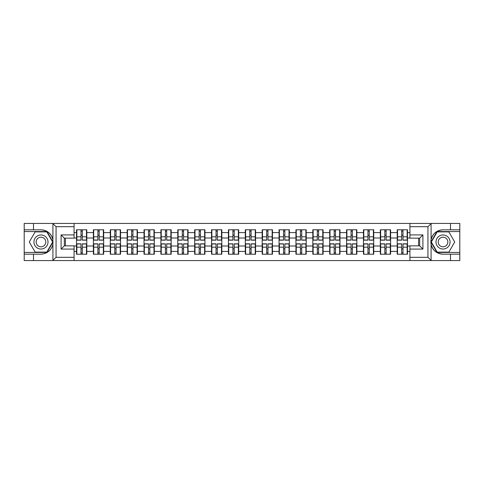 <?xml version="1.0" encoding="UTF-8"?>
<svg xmlns="http://www.w3.org/2000/svg" width="484" height="484" viewBox="0 0 484 484"><rect width="100%" height="100%" fill="white"/><g stroke="black" fill="none" stroke-linecap="round" stroke-linejoin="round"><path stroke-width="0.73" d="M427.56 260.555L459.8 260.555L459.8 231.558L437.004 231.558L430.972 242L437.004 252.442L459.8 252.442M74.076 260.555L409.924 260.555L409.924 245.842L419.658 245.842L419.658 238.158L409.924 238.158L409.924 223.445L74.076 223.445L74.076 238.158L64.342 238.158L64.342 245.842L74.076 245.842L74.076 260.555L52.72 260.555L56.065 257.313L74.076 257.313M52.72 260.555L24.2 260.555L24.2 254.173L33.505 254.173L33.505 260.555L56.44 260.555M407.486 248.873L407.165 248.873M397.533 248.873L397.207 248.873M397.207 235.127L397.533 235.127M407.165 235.127L407.486 235.127M407.486 233.724L407.165 233.724M397.533 233.724L397.207 233.724M397.207 250.276L397.533 250.276M407.165 250.276L407.486 250.276M390.606 248.873L390.286 248.873M380.654 248.873L380.327 248.873M380.327 235.127L380.654 235.127M390.286 235.127L390.606 235.127M390.606 233.724L390.286 233.724M380.654 233.724L380.327 233.724M380.327 250.276L380.654 250.276M390.286 250.276L390.606 250.276M373.727 248.873L373.406 248.873M363.774 248.873L363.454 248.873M363.454 235.127L363.774 235.127M373.406 235.127L373.727 235.127M373.727 233.724L373.406 233.724M363.774 233.724L363.454 233.724M363.454 250.276L363.774 250.276M373.406 250.276L373.727 250.276M356.853 248.873L356.526 248.873M346.895 248.873L346.574 248.873M346.574 235.127L346.895 235.127M356.526 235.127L356.853 235.127M356.853 233.724L356.526 233.724M346.895 233.724L346.574 233.724M346.574 250.276L346.895 250.276M356.526 250.276L356.853 250.276M339.974 248.873L339.647 248.873M330.015 248.873L329.695 248.873M329.695 235.127L330.015 235.127M339.647 235.127L339.974 235.127M339.974 233.724L339.647 233.724M330.015 233.724L329.695 233.724M329.695 250.276L330.015 250.276M339.647 250.276L339.974 250.276M323.094 248.873L322.767 248.873M313.142 248.873L312.815 248.873M312.815 235.127L313.142 235.127M322.767 235.127L323.094 235.127M323.094 233.724L322.767 233.724M313.142 233.724L312.815 233.724M312.815 250.276L313.142 250.276M322.767 250.276L323.094 250.276M306.215 248.873L305.888 248.873M296.262 248.873L295.936 248.873M295.936 235.127L296.262 235.127M305.888 235.127L306.215 235.127M306.215 233.724L305.888 233.724M296.262 233.724L295.936 233.724M295.936 250.276L296.262 250.276M305.888 250.276L306.215 250.276M289.335 248.873L289.008 248.873M279.383 248.873L279.056 248.873M279.056 235.127L279.383 235.127M289.008 235.127L289.335 235.127M289.335 233.724L289.008 233.724M279.383 233.724L279.056 233.724M279.056 250.276L279.383 250.276M289.008 250.276L289.335 250.276M272.456 248.873L272.135 248.873M262.503 248.873L262.177 248.873M262.177 235.127L262.503 235.127M272.135 235.127L272.456 235.127M272.456 233.724L272.135 233.724M262.503 233.724L262.177 233.724M262.177 250.276L262.503 250.276M272.135 250.276L272.456 250.276M255.576 248.873L255.256 248.873M245.624 248.873L245.297 248.873M245.297 235.127L245.624 235.127M255.256 235.127L255.576 235.127M255.576 233.724L255.256 233.724M245.624 233.724L245.297 233.724M245.297 250.276L245.624 250.276M255.256 250.276L255.576 250.276M238.703 248.873L238.376 248.873M228.744 248.873L228.424 248.873M228.424 235.127L228.744 235.127M238.376 235.127L238.703 235.127M238.703 233.724L238.376 233.724M228.744 233.724L228.424 233.724M228.424 250.276L228.744 250.276M238.376 250.276L238.703 250.276M221.823 248.873L221.497 248.873M211.865 248.873L211.544 248.873M211.544 235.127L211.865 235.127M221.497 235.127L221.823 235.127M221.823 233.724L221.497 233.724M211.865 233.724L211.544 233.724M211.544 250.276L211.865 250.276M221.497 250.276L221.823 250.276M204.944 248.873L204.617 248.873M194.992 248.873L194.665 248.873M194.665 235.127L194.992 235.127M204.617 235.127L204.944 235.127M204.944 233.724L204.617 233.724M194.992 233.724L194.665 233.724M194.665 250.276L194.992 250.276M204.617 250.276L204.944 250.276M188.064 248.873L187.738 248.873M178.112 248.873L177.785 248.873M177.785 235.127L178.112 235.127M187.738 235.127L188.064 235.127M188.064 233.724L187.738 233.724M178.112 233.724L177.785 233.724M177.785 250.276L178.112 250.276M187.738 250.276L188.064 250.276M171.185 248.873L170.858 248.873M161.232 248.873L160.906 248.873M160.906 235.127L161.232 235.127M170.858 235.127L171.185 235.127M171.185 233.724L170.858 233.724M161.232 233.724L160.906 233.724M160.906 250.276L161.232 250.276M170.858 250.276L171.185 250.276M154.305 248.873L153.985 248.873M144.353 248.873L144.026 248.873M144.026 235.127L144.353 235.127M153.985 235.127L154.305 235.127M154.305 233.724L153.985 233.724M144.353 233.724L144.026 233.724M144.026 250.276L144.353 250.276M153.985 250.276L154.305 250.276M137.426 248.873L137.105 248.873M127.473 248.873L127.147 248.873M127.147 235.127L127.473 235.127M137.105 235.127L137.426 235.127M137.426 233.724L137.105 233.724M127.473 233.724L127.147 233.724M127.147 250.276L127.473 250.276M137.105 250.276L137.426 250.276M120.546 248.873L120.226 248.873M110.594 248.873L110.273 248.873M110.273 235.127L110.594 235.127M120.226 235.127L120.546 235.127M120.546 233.724L120.226 233.724M110.594 233.724L110.273 233.724M110.273 250.276L110.594 250.276M120.226 250.276L120.546 250.276M103.673 248.873L103.346 248.873M93.715 248.873L93.394 248.873M93.394 235.127L93.715 235.127M103.346 235.127L103.673 235.127M103.673 233.724L103.346 233.724M93.715 233.724L93.394 233.724M93.394 250.276L93.715 250.276M103.346 250.276L103.673 250.276M409.924 232.586L407.486 232.586L407.486 229.773L397.207 229.773L397.207 237.995L390.606 237.995L390.606 246.005L397.207 246.005L397.207 237.995M409.924 251.414L407.486 251.414L407.486 254.227L397.207 254.227L397.207 251.414L390.606 251.414L390.606 254.227L380.327 254.227L380.327 251.414L373.727 251.414L373.727 254.227L363.454 254.227L363.454 251.414L356.853 251.414L356.853 254.227L346.574 254.227L346.574 251.414L339.974 251.414L339.974 254.227L329.695 254.227L329.695 251.414L323.094 251.414L323.094 254.227L312.815 254.227L312.815 251.414L306.215 251.414L306.215 254.227L295.936 254.227L295.936 251.414L289.335 251.414L289.335 254.227L279.056 254.227L279.056 251.414L272.456 251.414L272.456 254.227L262.177 254.227L262.177 251.414L255.576 251.414L255.576 254.227L245.297 254.227L245.297 251.414L238.703 251.414L238.703 254.227L228.424 254.227L228.424 251.414L221.823 251.414L221.823 254.227L211.544 254.227L211.544 251.414L204.944 251.414L204.944 254.227L194.665 254.227L194.665 251.414L188.064 251.414L188.064 254.227L177.785 254.227L177.785 251.414L171.185 251.414L171.185 254.227L160.906 254.227L160.906 251.414L154.305 251.414L154.305 254.227L144.026 254.227L144.026 251.414L137.426 251.414L137.426 254.227L127.147 254.227L127.147 251.414L120.546 251.414L120.546 254.227L110.273 254.227L110.273 251.414L103.673 251.414L103.673 254.227L93.394 254.227L93.394 251.414L86.793 251.414L86.793 254.227L76.514 254.227L76.514 251.414L74.076 251.414M74.076 232.586L76.514 232.586L76.514 237.995L74.076 237.995M397.207 232.586L390.606 232.586L390.606 229.773L380.327 229.773L380.327 232.586L373.727 232.586L373.727 229.773L363.454 229.773L363.454 232.586L356.853 232.586L356.853 229.773L346.574 229.773L346.574 232.586L339.974 232.586L339.974 229.773L329.695 229.773L329.695 232.586L323.094 232.586L323.094 229.773L312.815 229.773L312.815 232.586L306.215 232.586L306.215 229.773L295.936 229.773L295.936 232.586L289.335 232.586L289.335 229.773L279.056 229.773L279.056 232.586L272.456 232.586L272.456 229.773L262.177 229.773L262.177 232.586L255.576 232.586L255.576 229.773L245.297 229.773L245.297 232.586L238.703 232.586L238.703 229.773L228.424 229.773L228.424 232.586L221.823 232.586L221.823 229.773L211.544 229.773L211.544 232.586L204.944 232.586L204.944 229.773L194.665 229.773L194.665 232.586L188.064 232.586L188.064 229.773L177.785 229.773L177.785 232.586L171.185 232.586L171.185 229.773L160.906 229.773L160.906 232.586L154.305 232.586L154.305 229.773L144.026 229.773L144.026 232.586L137.426 232.586L137.426 229.773L127.147 229.773L127.147 232.586L120.546 232.586L120.546 229.773L110.273 229.773L110.273 232.586L103.673 232.586L103.673 229.773L93.394 229.773L93.394 232.586L86.793 232.586L86.793 229.773L76.514 229.773L76.514 232.586M397.207 246.005L397.207 251.414M390.606 246.005L390.606 251.414M390.606 232.586L390.606 237.995M373.727 246.005L380.327 246.005L380.327 237.995L373.727 237.995L373.727 251.414M380.327 246.005L380.327 251.414M380.327 232.586L380.327 237.995M373.727 232.586L373.727 237.995M356.853 246.005L363.454 246.005L363.454 237.995L356.853 237.995L356.853 251.414M363.454 246.005L363.454 251.414M363.454 232.586L363.454 237.995M356.853 232.586L356.853 237.995M339.974 246.005L346.574 246.005L346.574 237.995L339.974 237.995L339.974 251.414M346.574 246.005L346.574 251.414M346.574 232.586L346.574 237.995M339.974 232.586L339.974 237.995M323.094 246.005L329.695 246.005L329.695 237.995L323.094 237.995L323.094 251.414M329.695 246.005L329.695 251.414M329.695 232.586L329.695 237.995M323.094 232.586L323.094 237.995M306.215 246.005L312.815 246.005L312.815 237.995L306.215 237.995L306.215 251.414M312.815 246.005L312.815 251.414M312.815 232.586L312.815 237.995M306.215 232.586L306.215 237.995M289.335 246.005L295.936 246.005L295.936 237.995L289.335 237.995L289.335 251.414M295.936 246.005L295.936 251.414M295.936 232.586L295.936 237.995M289.335 232.586L289.335 237.995M272.456 246.005L279.056 246.005L279.056 237.995L272.456 237.995L272.456 251.414M279.056 246.005L279.056 251.414M279.056 232.586L279.056 237.995M272.456 232.586L272.456 237.995M255.576 246.005L262.177 246.005L262.177 237.995L255.576 237.995L255.576 251.414M262.177 246.005L262.177 251.414M262.177 232.586L262.177 237.995M255.576 232.586L255.576 237.995M238.703 246.005L245.297 246.005L245.297 237.995L238.703 237.995L238.703 251.414M245.297 246.005L245.297 251.414M245.297 232.586L245.297 237.995M238.703 232.586L238.703 237.995M221.823 246.005L228.424 246.005L228.424 237.995L221.823 237.995L221.823 251.414M228.424 246.005L228.424 251.414M228.424 232.586L228.424 237.995M221.823 232.586L221.823 237.995M204.944 246.005L211.544 246.005L211.544 237.995L204.944 237.995L204.944 251.414M211.544 246.005L211.544 251.414M211.544 232.586L211.544 237.995M204.944 232.586L204.944 237.995M188.064 246.005L194.665 246.005L194.665 237.995L188.064 237.995L188.064 251.414M194.665 246.005L194.665 251.414M194.665 232.586L194.665 237.995M188.064 232.586L188.064 237.995M171.185 246.005L177.785 246.005L177.785 237.995L171.185 237.995L171.185 251.414M177.785 246.005L177.785 251.414M177.785 232.586L177.785 237.995M171.185 232.586L171.185 237.995M154.305 246.005L160.906 246.005L160.906 237.995L154.305 237.995L154.305 251.414M160.906 246.005L160.906 251.414M160.906 232.586L160.906 237.995M154.305 232.586L154.305 237.995M137.426 246.005L144.026 246.005L144.026 237.995L137.426 237.995L137.426 251.414M144.026 246.005L144.026 251.414M144.026 232.586L144.026 237.995M137.426 232.586L137.426 237.995M120.546 246.005L127.147 246.005L127.147 237.995L120.546 237.995L120.546 251.414M127.147 246.005L127.147 251.414M127.147 232.586L127.147 237.995M120.546 232.586L120.546 237.995M103.673 246.005L110.273 246.005L110.273 237.995L103.673 237.995L103.673 251.414M110.273 246.005L110.273 251.414M110.273 232.586L110.273 237.995M103.673 232.586L103.673 237.995M86.793 246.005L93.394 246.005L93.394 237.995L86.793 237.995L86.793 251.414M93.394 246.005L93.394 251.414M93.394 232.586L93.394 237.995M86.793 232.586L86.793 237.995M86.793 248.873L86.467 248.873M76.835 248.873L76.514 248.873M76.514 235.127L76.835 235.127M86.467 235.127L86.793 235.127M86.793 233.724L86.467 233.724M76.835 233.724L76.514 233.724M76.514 250.276L76.835 250.276M86.467 250.276L86.793 250.276M74.076 246.005L76.514 246.005L76.514 237.995M76.514 246.005L76.514 251.414M56.44 223.445L24.2 223.445L24.2 252.442L46.996 252.442L53.028 242L46.996 231.558L24.2 231.558M418.575 245.842L418.575 238.158M409.924 237.995L407.486 237.995L407.486 246.005L409.924 246.005M65.425 238.158L65.425 245.842M407.486 246.005L407.486 251.414M407.486 232.586L407.486 237.995M86.467 229.773L86.467 240.161L82.304 240.161L82.304 229.773M81.003 229.773L81.003 240.161L76.835 240.161L76.835 229.773M81.003 231.183L82.304 231.183M82.304 235.182L81.003 235.182M76.835 254.227L76.835 243.839L81.003 243.839L81.003 254.227M82.304 254.227L82.304 243.839L86.467 243.839L86.467 254.227M82.304 252.817L81.003 252.817M81.003 248.818L82.304 248.818M37.456 235.908A7.03 7.03 0 0 0 34.878 245.515A7.03 7.03 0 0 0 44.486 248.092A7.03 7.03 0 0 0 47.063 238.485A7.03 7.03 0 0 0 37.456 235.908M38.563 237.832A4.816 4.816 0 0 0 36.802 244.408A4.816 4.816 0 0 0 43.379 246.168A4.816 4.816 0 0 0 45.139 239.592A4.816 4.816 0 0 0 38.563 237.832M52.653 242L46.809 252.116L35.132 252.116L29.288 242L35.132 231.884L46.809 231.884L52.653 242M446.544 235.908A7.03 7.03 0 0 0 436.937 238.485A7.03 7.03 0 0 0 439.514 248.092A7.03 7.03 0 0 0 449.122 245.515A7.03 7.03 0 0 0 446.544 235.908M445.437 237.832A4.816 4.816 0 0 0 438.861 239.592A4.816 4.816 0 0 0 440.621 246.168A4.816 4.816 0 0 0 447.198 244.408A4.816 4.816 0 0 0 445.437 237.832M448.868 252.116L437.191 252.116L431.347 242L437.191 231.884L448.868 231.884L454.712 242L448.868 252.116M33.505 254.173L40.971 254.173C47.257 253.701 51.237 250.428 52.913 244.353L52.913 239.647C51.237 233.572 47.257 230.299 40.971 229.827L24.2 229.827M24.2 254.173L24.2 252.442M74.076 226.687L56.065 226.687L52.72 223.445L33.505 223.445L33.505 229.827M52.72 223.445L74.076 223.445M40.971 229.827A12.173 12.173 0 0 1 52.913 239.647L52.913 223.541M64.342 238.158L61.093 234.915L74.076 234.915M74.076 249.085L61.093 249.085L64.342 245.842M409.924 223.445L431.28 223.445L427.935 226.687L409.924 226.687M450.495 229.827L450.495 223.445L459.8 223.445L459.8 229.827L443.029 229.827C436.743 230.299 432.763 233.572 431.087 239.647L431.087 244.353C432.763 250.428 436.743 253.701 443.029 254.173L459.8 254.173M431.28 223.445L450.495 223.445M459.8 229.827L459.8 231.558M409.924 257.313L427.935 257.313L431.28 260.555L450.495 260.555L450.495 254.173M431.28 260.555L409.924 260.555M443.029 254.173A12.173 12.173 0 0 1 430.857 242A12.173 12.173 0 0 1 443.029 229.827M419.658 245.842L422.907 249.085L409.924 249.085M409.924 234.915L422.907 234.915L419.658 238.158M103.346 229.773L103.346 240.161L99.178 240.161L99.178 229.773M97.883 229.773L97.883 240.161L93.715 240.161L93.715 229.773M97.883 231.183L99.178 231.183M99.178 235.182L97.883 235.182M120.226 229.773L120.226 240.161L116.057 240.161L116.057 229.773M114.762 229.773L114.762 240.161L110.594 240.161L110.594 229.773M114.762 231.183L116.057 231.183M116.057 235.182L114.762 235.182M137.105 229.773L137.105 240.161L132.937 240.161L132.937 229.773M131.642 229.773L131.642 240.161L127.473 240.161L127.473 229.773M131.642 231.183L132.937 231.183M132.937 235.182L131.642 235.182M153.985 229.773L153.985 240.161L149.816 240.161L149.816 229.773M148.515 229.773L148.515 240.161L144.353 240.161L144.353 229.773M148.515 231.183L149.816 231.183M149.816 235.182L148.515 235.182M170.858 229.773L170.858 240.161L166.696 240.161L166.696 229.773M165.395 229.773L165.395 240.161L161.232 240.161L161.232 229.773M165.395 231.183L166.696 231.183M166.696 235.182L165.395 235.182M93.715 254.227L93.715 243.839L97.883 243.839L97.883 254.227M99.178 254.227L99.178 243.839L103.346 243.839L103.346 254.227M99.178 252.817L97.883 252.817M97.883 248.818L99.178 248.818M110.594 254.227L110.594 243.839L114.762 243.839L114.762 254.227M116.057 254.227L116.057 243.839L120.226 243.839L120.226 254.227M116.057 252.817L114.762 252.817M114.762 248.818L116.057 248.818M127.473 254.227L127.473 243.839L131.642 243.839L131.642 254.227M132.937 254.227L132.937 243.839L137.105 243.839L137.105 254.227M132.937 252.817L131.642 252.817M131.642 248.818L132.937 248.818M144.353 254.227L144.353 243.839L148.515 243.839L148.515 254.227M149.816 254.227L149.816 243.839L153.985 243.839L153.985 254.227M149.816 252.817L148.515 252.817M148.515 248.818L149.816 248.818M161.232 254.227L161.232 243.839L165.395 243.839L165.395 254.227M166.696 254.227L166.696 243.839L170.858 243.839L170.858 254.227M166.696 252.817L165.395 252.817M165.395 248.818L166.696 248.818M187.738 229.773L187.738 240.161L183.575 240.161L183.575 229.773M182.274 229.773L182.274 240.161L178.112 240.161L178.112 229.773M182.274 231.183L183.575 231.183M183.575 235.182L182.274 235.182M178.112 254.227L178.112 243.839L182.274 243.839L182.274 254.227M183.575 254.227L183.575 243.839L187.738 243.839L187.738 254.227M183.575 252.817L182.274 252.817M182.274 248.818L183.575 248.818M204.617 229.773L204.617 240.161L200.455 240.161L200.455 229.773M199.154 229.773L199.154 240.161L194.992 240.161L194.992 229.773M199.154 231.183L200.455 231.183M200.455 235.182L199.154 235.182M194.992 254.227L194.992 243.839L199.154 243.839L199.154 254.227M200.455 254.227L200.455 243.839L204.617 243.839L204.617 254.227M200.455 252.817L199.154 252.817M199.154 248.818L200.455 248.818M221.497 229.773L221.497 240.161L217.334 240.161L217.334 229.773M216.033 229.773L216.033 240.161L211.865 240.161L211.865 229.773M216.033 231.183L217.334 231.183M217.334 235.182L216.033 235.182M211.865 254.227L211.865 243.839L216.033 243.839L216.033 254.227M217.334 254.227L217.334 243.839L221.497 243.839L221.497 254.227M217.334 252.817L216.033 252.817M216.033 248.818L217.334 248.818M238.376 229.773L238.376 240.161L234.208 240.161L234.208 229.773M232.913 229.773L232.913 240.161L228.744 240.161L228.744 229.773M232.913 231.183L234.208 231.183M234.208 235.182L232.913 235.182M228.744 254.227L228.744 243.839L232.913 243.839L232.913 254.227M234.208 254.227L234.208 243.839L238.376 243.839L238.376 254.227M234.208 252.817L232.913 252.817M232.913 248.818L234.208 248.818M255.256 229.773L255.256 240.161L251.087 240.161L251.087 229.773M249.792 229.773L249.792 240.161L245.624 240.161L245.624 229.773M249.792 231.183L251.087 231.183M251.087 235.182L249.792 235.182M245.624 254.227L245.624 243.839L249.792 243.839L249.792 254.227M251.087 254.227L251.087 243.839L255.256 243.839L255.256 254.227M251.087 252.817L249.792 252.817M249.792 248.818L251.087 248.818M272.135 229.773L272.135 240.161L267.967 240.161L267.967 229.773M266.666 229.773L266.666 240.161L262.503 240.161L262.503 229.773M266.666 231.183L267.967 231.183M267.967 235.182L266.666 235.182M262.503 254.227L262.503 243.839L266.666 243.839L266.666 254.227M267.967 254.227L267.967 243.839L272.135 243.839L272.135 254.227M267.967 252.817L266.666 252.817M266.666 248.818L267.967 248.818M289.008 229.773L289.008 240.161L284.846 240.161L284.846 229.773M283.545 229.773L283.545 240.161L279.383 240.161L279.383 229.773M283.545 231.183L284.846 231.183M284.846 235.182L283.545 235.182M279.383 254.227L279.383 243.839L283.545 243.839L283.545 254.227M284.846 254.227L284.846 243.839L289.008 243.839L289.008 254.227M284.846 252.817L283.545 252.817M283.545 248.818L284.846 248.818M305.888 229.773L305.888 240.161L301.726 240.161L301.726 229.773M300.425 229.773L300.425 240.161L296.262 240.161L296.262 229.773M300.425 231.183L301.726 231.183M301.726 235.182L300.425 235.182M296.262 254.227L296.262 243.839L300.425 243.839L300.425 254.227M301.726 254.227L301.726 243.839L305.888 243.839L305.888 254.227M301.726 252.817L300.425 252.817M300.425 248.818L301.726 248.818M322.767 229.773L322.767 240.161L318.605 240.161L318.605 229.773M317.304 229.773L317.304 240.161L313.142 240.161L313.142 229.773M317.304 231.183L318.605 231.183M318.605 235.182L317.304 235.182M313.142 254.227L313.142 243.839L317.304 243.839L317.304 254.227M318.605 254.227L318.605 243.839L322.767 243.839L322.767 254.227M318.605 252.817L317.304 252.817M317.304 248.818L318.605 248.818M339.647 229.773L339.647 240.161L335.485 240.161L335.485 229.773M334.184 229.773L334.184 240.161L330.015 240.161L330.015 229.773M334.184 231.183L335.485 231.183M335.485 235.182L334.184 235.182M330.015 254.227L330.015 243.839L334.184 243.839L334.184 254.227M335.485 254.227L335.485 243.839L339.647 243.839L339.647 254.227M335.485 252.817L334.184 252.817M334.184 248.818L335.485 248.818M356.526 229.773L356.526 240.161L352.358 240.161L352.358 229.773M351.063 229.773L351.063 240.161L346.895 240.161L346.895 229.773M351.063 231.183L352.358 231.183M352.358 235.182L351.063 235.182M346.895 254.227L346.895 243.839L351.063 243.839L351.063 254.227M352.358 254.227L352.358 243.839L356.526 243.839L356.526 254.227M352.358 252.817L351.063 252.817M351.063 248.818L352.358 248.818M373.406 229.773L373.406 240.161L369.238 240.161L369.238 229.773M367.943 229.773L367.943 240.161L363.774 240.161L363.774 229.773M367.943 231.183L369.238 231.183M369.238 235.182L367.943 235.182M363.774 254.227L363.774 243.839L367.943 243.839L367.943 254.227M369.238 254.227L369.238 243.839L373.406 243.839L373.406 254.227M369.238 252.817L367.943 252.817M367.943 248.818L369.238 248.818M390.286 229.773L390.286 240.161L386.117 240.161L386.117 229.773M384.822 229.773L384.822 240.161L380.654 240.161L380.654 229.773M384.822 231.183L386.117 231.183M386.117 235.182L384.822 235.182M380.654 254.227L380.654 243.839L384.822 243.839L384.822 254.227M386.117 254.227L386.117 243.839L390.286 243.839L390.286 254.227M386.117 252.817L384.822 252.817M384.822 248.818L386.117 248.818M407.165 229.773L407.165 240.161L402.997 240.161L402.997 229.773M401.696 229.773L401.696 240.161L397.533 240.161L397.533 229.773M401.696 231.183L402.997 231.183M402.997 235.182L401.696 235.182M397.533 254.227L397.533 243.839L401.696 243.839L401.696 254.227M402.997 254.227L402.997 243.839L407.165 243.839L407.165 254.227M402.997 252.817L401.696 252.817M401.696 248.818L402.997 248.818M81.003 236.821L76.835 236.821M81.003 240.022L76.835 240.022M86.467 236.821L82.304 236.821M86.467 240.022L82.304 240.022M82.304 247.179L86.467 247.179M82.304 243.978L86.467 243.978M76.835 247.179L81.003 247.179M76.835 243.978L81.003 243.978M52.913 260.459L52.913 244.353M56.065 226.687L56.065 257.313M61.093 249.085L61.093 234.915M431.087 223.541L431.087 239.647M431.087 244.353L431.087 260.459M427.935 257.313L427.935 226.687M422.907 234.915L422.907 249.085M97.883 236.821L93.715 236.821M97.883 240.022L93.715 240.022M103.346 236.821L99.178 236.821M103.346 240.022L99.178 240.022M114.762 236.821L110.594 236.821M114.762 240.022L110.594 240.022M120.226 236.821L116.057 236.821M120.226 240.022L116.057 240.022M131.642 236.821L127.473 236.821M131.642 240.022L127.473 240.022M137.105 236.821L132.937 236.821M137.105 240.022L132.937 240.022M148.515 236.821L144.353 236.821M148.515 240.022L144.353 240.022M153.985 236.821L149.816 236.821M153.985 240.022L149.816 240.022M165.395 236.821L161.232 236.821M165.395 240.022L161.232 240.022M170.858 236.821L166.696 236.821M170.858 240.022L166.696 240.022M99.178 247.179L103.346 247.179M99.178 243.978L103.346 243.978M93.715 247.179L97.883 247.179M93.715 243.978L97.883 243.978M116.057 247.179L120.226 247.179M116.057 243.978L120.226 243.978M110.594 247.179L114.762 247.179M110.594 243.978L114.762 243.978M132.937 247.179L137.105 247.179M132.937 243.978L137.105 243.978M127.473 247.179L131.642 247.179M127.473 243.978L131.642 243.978M149.816 247.179L153.985 247.179M149.816 243.978L153.985 243.978M144.353 247.179L148.515 247.179M144.353 243.978L148.515 243.978M166.696 247.179L170.858 247.179M166.696 243.978L170.858 243.978M161.232 247.179L165.395 247.179M161.232 243.978L165.395 243.978M182.274 236.821L178.112 236.821M182.274 240.022L178.112 240.022M187.738 236.821L183.575 236.821M187.738 240.022L183.575 240.022M183.575 247.179L187.738 247.179M183.575 243.978L187.738 243.978M178.112 247.179L182.274 247.179M178.112 243.978L182.274 243.978M199.154 236.821L194.992 236.821M199.154 240.022L194.992 240.022M204.617 236.821L200.455 236.821M204.617 240.022L200.455 240.022M200.455 247.179L204.617 247.179M200.455 243.978L204.617 243.978M194.992 247.179L199.154 247.179M194.992 243.978L199.154 243.978M216.033 236.821L211.865 236.821M216.033 240.022L211.865 240.022M221.497 236.821L217.334 236.821M221.497 240.022L217.334 240.022M217.334 247.179L221.497 247.179M217.334 243.978L221.497 243.978M211.865 247.179L216.033 247.179M211.865 243.978L216.033 243.978M232.913 236.821L228.744 236.821M232.913 240.022L228.744 240.022M238.376 236.821L234.208 236.821M238.376 240.022L234.208 240.022M234.208 247.179L238.376 247.179M234.208 243.978L238.376 243.978M228.744 247.179L232.913 247.179M228.744 243.978L232.913 243.978M249.792 236.821L245.624 236.821M249.792 240.022L245.624 240.022M255.256 236.821L251.087 236.821M255.256 240.022L251.087 240.022M251.087 247.179L255.256 247.179M251.087 243.978L255.256 243.978M245.624 247.179L249.792 247.179M245.624 243.978L249.792 243.978M266.666 236.821L262.503 236.821M266.666 240.022L262.503 240.022M272.135 236.821L267.967 236.821M272.135 240.022L267.967 240.022M267.967 247.179L272.135 247.179M267.967 243.978L272.135 243.978M262.503 247.179L266.666 247.179M262.503 243.978L266.666 243.978M283.545 236.821L279.383 236.821M283.545 240.022L279.383 240.022M289.008 236.821L284.846 236.821M289.008 240.022L284.846 240.022M284.846 247.179L289.008 247.179M284.846 243.978L289.008 243.978M279.383 247.179L283.545 247.179M279.383 243.978L283.545 243.978M300.425 236.821L296.262 236.821M300.425 240.022L296.262 240.022M305.888 236.821L301.726 236.821M305.888 240.022L301.726 240.022M301.726 247.179L305.888 247.179M301.726 243.978L305.888 243.978M296.262 247.179L300.425 247.179M296.262 243.978L300.425 243.978M317.304 236.821L313.142 236.821M317.304 240.022L313.142 240.022M322.767 236.821L318.605 236.821M322.767 240.022L318.605 240.022M318.605 247.179L322.767 247.179M318.605 243.978L322.767 243.978M313.142 247.179L317.304 247.179M313.142 243.978L317.304 243.978M334.184 236.821L330.015 236.821M334.184 240.022L330.015 240.022M339.647 236.821L335.485 236.821M339.647 240.022L335.485 240.022M335.485 247.179L339.647 247.179M335.485 243.978L339.647 243.978M330.015 247.179L334.184 247.179M330.015 243.978L334.184 243.978M351.063 236.821L346.895 236.821M351.063 240.022L346.895 240.022M356.526 236.821L352.358 236.821M356.526 240.022L352.358 240.022M352.358 247.179L356.526 247.179M352.358 243.978L356.526 243.978M346.895 247.179L351.063 247.179M346.895 243.978L351.063 243.978M367.943 236.821L363.774 236.821M367.943 240.022L363.774 240.022M373.406 236.821L369.238 236.821M373.406 240.022L369.238 240.022M369.238 247.179L373.406 247.179M369.238 243.978L373.406 243.978M363.774 247.179L367.943 247.179M363.774 243.978L367.943 243.978M384.822 236.821L380.654 236.821M384.822 240.022L380.654 240.022M390.286 236.821L386.117 236.821M390.286 240.022L386.117 240.022M386.117 247.179L390.286 247.179M386.117 243.978L390.286 243.978M380.654 247.179L384.822 247.179M380.654 243.978L384.822 243.978M401.696 236.821L397.533 236.821M401.696 240.022L397.533 240.022M407.165 236.821L402.997 236.821M407.165 240.022L402.997 240.022M402.997 247.179L407.165 247.179M402.997 243.978L407.165 243.978M397.533 247.179L401.696 247.179M397.533 243.978L401.696 243.978"/></g></svg>
